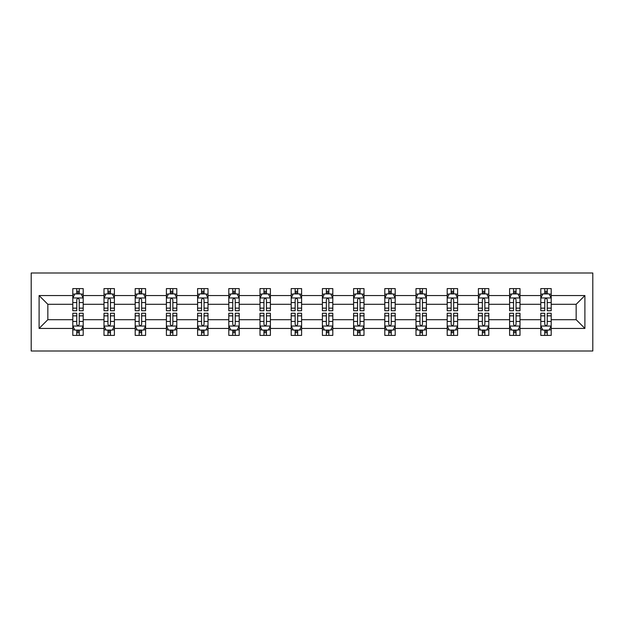 <?xml version="1.0" encoding="UTF-8"?>
<svg xmlns="http://www.w3.org/2000/svg" width="624" height="624" viewBox="0 0 624 624"><rect width="100%" height="100%" fill="white"/><g stroke="black" fill="none" stroke-linecap="round" stroke-linejoin="round"><path stroke-width="0.94" d="M31.2 351L592.8 351L592.8 273L31.2 273L31.2 351M551.203 328.435L551.203 319.699L576.163 319.699L584.899 328.435L551.203 328.435L551.203 335.4L547.248 335.4L547.248 330.096M540.797 328.435L520.003 328.435L520.003 319.699L540.797 319.699L540.797 335.4L551.203 335.4L551.203 329.846L549.245 329.846M520.003 328.435L520.003 335.4L516.048 335.4L516.048 330.096M509.597 328.435L488.803 328.435L488.803 319.699L509.597 319.699L509.597 335.4L520.003 335.4L520.003 329.846L518.045 329.846M488.803 328.435L488.803 335.4L484.848 335.4L484.848 330.096M478.397 328.435L457.603 328.435L457.603 319.699L478.397 319.699L478.397 335.4L488.803 335.4L488.803 329.846L486.845 329.846M457.603 328.435L457.603 335.4L453.648 335.4L453.648 330.096M447.197 328.435L426.403 328.435L426.403 319.699L447.197 319.699L447.197 335.4L457.603 335.4L457.603 329.846L455.645 329.846M426.403 328.435L426.403 335.4L422.448 335.4L422.448 330.096M415.997 328.435L395.203 328.435L395.203 319.699L415.997 319.699L415.997 335.4L426.403 335.4L426.403 329.846L424.445 329.846M395.203 328.435L395.203 335.4L391.248 335.4L391.248 330.096M384.797 328.435L364.003 328.435L364.003 319.699L384.797 319.699L384.797 335.4L395.203 335.4L395.203 329.846L393.245 329.846M364.003 328.435L364.003 335.4L360.048 335.4L360.048 330.096M353.597 328.435L332.803 328.435L332.803 319.699L353.597 319.699L353.597 335.4L364.003 335.4L364.003 329.846L362.045 329.846M332.803 328.435L332.803 335.4L328.848 335.4L328.848 330.096M322.397 328.435L301.603 328.435L301.603 319.699L322.397 319.699L322.397 335.4L332.803 335.4L332.803 329.846L330.845 329.846M301.603 328.435L301.603 335.4L297.648 335.4L297.648 330.096M291.197 328.435L270.403 328.435L270.403 319.699L291.197 319.699L291.197 335.4L301.603 335.4L301.603 329.846L299.645 329.846M270.403 328.435L270.403 335.4L266.448 335.4L266.448 330.096M259.997 328.435L239.203 328.435L239.203 319.699L259.997 319.699L259.997 335.4L270.403 335.4L270.403 329.846L268.445 329.846M239.203 328.435L239.203 335.4L235.248 335.4L235.248 330.096M228.797 328.435L208.003 328.435L208.003 319.699L228.797 319.699L228.797 335.4L239.203 335.4L239.203 329.846L237.245 329.846M208.003 328.435L208.003 335.4L204.048 335.4L204.048 330.096M197.597 328.435L176.803 328.435L176.803 319.699L197.597 319.699L197.597 335.4L208.003 335.4L208.003 329.846L206.045 329.846M176.803 328.435L176.803 335.4L172.848 335.4L172.848 330.096M166.397 328.435L145.603 328.435L145.603 319.699L166.397 319.699L166.397 335.4L176.803 335.4L176.803 329.846L174.845 329.846M145.603 328.435L145.603 335.4L141.648 335.4L141.648 330.096M135.197 328.435L114.403 328.435L114.403 319.699L135.197 319.699L135.197 335.4L145.603 335.4L145.603 329.846L143.645 329.846M114.403 328.435L114.403 335.4L110.448 335.4L110.448 330.096M103.997 328.435L83.203 328.435L83.203 319.699L103.997 319.699L103.997 335.4L114.403 335.4L114.403 329.846L112.445 329.846M83.203 328.435L83.203 335.4L79.248 335.4L79.248 330.096M72.797 328.435L39.101 328.435L39.101 295.565L72.797 295.565L72.797 304.301L47.837 304.301L47.837 319.699L72.797 319.699L72.797 335.4L83.203 335.4L83.203 329.846L81.245 329.846M74.755 294.154L72.797 294.154L72.797 288.6L72.797 295.565M76.752 293.904L76.752 288.6L72.797 288.6L83.203 288.6L83.203 295.565L103.997 295.565L103.997 288.6L114.403 288.6L114.403 295.565L135.197 295.565L135.197 288.6L145.603 288.6L145.603 295.565L166.397 295.565L166.397 288.6L176.803 288.6L176.803 295.565L197.597 295.565L197.597 288.6L208.003 288.6L208.003 295.565L228.797 295.565L228.797 288.6L239.203 288.6L239.203 295.565L259.997 295.565L259.997 288.6L270.403 288.6L270.403 295.565L291.197 295.565L291.197 288.6L301.603 288.6L301.603 295.565L322.397 295.565L322.397 288.6L332.803 288.6L332.803 295.565L353.597 295.565L353.597 288.6L364.003 288.6L364.003 295.565L384.797 295.565L384.797 288.6L395.203 288.6L395.203 295.565L415.997 295.565L415.997 288.6L426.403 288.6L426.403 295.565L447.197 295.565L447.197 288.6L457.603 288.6L457.603 295.565L478.397 295.565L478.397 288.6L488.803 288.6L488.803 295.565L509.597 295.565L509.597 288.6L520.003 288.6L520.003 295.565L540.797 295.565L540.797 288.6L551.203 288.6L551.203 295.565L584.899 295.565L584.899 328.435M540.797 295.565L540.797 304.301L520.003 304.301L520.003 295.565M509.597 295.565L509.597 304.301L488.803 304.301L488.803 295.565M478.397 295.565L478.397 304.301L457.603 304.301L457.603 295.565M447.197 295.565L447.197 304.301L426.403 304.301L426.403 295.565M415.997 295.565L415.997 304.301L395.203 304.301L395.203 295.565M384.797 295.565L384.797 304.301L364.003 304.301L364.003 295.565M353.597 295.565L353.597 304.301L332.803 304.301L332.803 295.565M322.397 295.565L322.397 304.301L301.603 304.301L301.603 295.565M291.197 295.565L291.197 304.301L270.403 304.301L270.403 295.565M259.997 295.565L259.997 304.301L239.203 304.301L239.203 295.565M228.797 295.565L228.797 304.301L208.003 304.301L208.003 295.565M197.597 295.565L197.597 304.301L176.803 304.301L176.803 295.565M166.397 295.565L166.397 304.301L145.603 304.301L145.603 295.565M135.197 295.565L135.197 304.301L114.403 304.301L114.403 295.565M103.997 295.565L103.997 304.301L83.203 304.301L83.203 295.565M39.101 295.565L47.837 304.301M576.163 319.699L576.163 304.301L551.203 304.301L551.203 295.565M544.752 293.803L547.248 293.803M513.552 293.803L516.048 293.803M482.352 293.803L484.848 293.803M451.152 293.803L453.648 293.803M419.952 293.803L422.448 293.803M388.752 293.803L391.248 293.803M357.552 293.803L360.048 293.803M326.352 293.803L328.848 293.803M295.152 293.803L297.648 293.803M263.952 293.803L266.448 293.803M232.752 293.803L235.248 293.803M201.552 293.803L204.048 293.803M170.352 293.803L172.848 293.803M139.152 293.803L141.648 293.803M107.952 293.803L110.448 293.803M76.752 293.803L79.248 293.803M76.752 330.197L79.248 330.197M107.952 330.197L110.448 330.197M139.152 330.197L141.648 330.197M170.352 330.197L172.848 330.197M201.552 330.197L204.048 330.197M232.752 330.197L235.248 330.197M263.952 330.197L266.448 330.197M295.152 330.197L297.648 330.197M326.352 330.197L328.848 330.197M357.552 330.197L360.048 330.197M388.752 330.197L391.248 330.197M419.952 330.197L422.448 330.197M451.152 330.197L453.648 330.197M482.352 330.197L484.848 330.197M513.552 330.197L516.048 330.197M544.752 330.197L547.248 330.197M47.837 319.699L39.101 328.435M584.899 295.565L576.163 304.301M79.248 291.307L76.752 291.307M72.797 308.147L72.797 310.752L76.752 310.752L76.752 308.147L72.797 308.147L72.797 304.301M83.203 304.301L83.203 310.752L79.248 310.752L79.248 299.621C78.413 298.022 77.587 298.022 76.752 299.621L76.752 308.147M81.245 294.154L83.203 294.154L83.203 288.6L79.248 288.6L79.248 293.904M83.203 298.061L81.12 293.904L74.88 293.904L72.797 298.061M76.752 332.693L79.248 332.693M83.203 315.853L83.203 313.248L79.248 313.248L79.248 315.853L83.203 315.853L83.203 319.699M72.797 319.699L72.797 313.248L76.752 313.248L76.752 324.379C77.587 325.978 78.413 325.978 79.248 324.379L79.248 315.853M74.755 329.846L72.797 329.846L72.797 335.4L76.752 335.4L76.752 330.096M72.797 325.939L74.88 330.096L81.12 330.096L83.203 325.939M110.448 291.307L107.952 291.307M105.955 294.154L103.997 294.154L103.997 288.6L107.952 288.6L107.952 293.904M103.997 308.147L103.997 310.752L107.952 310.752L107.952 308.147L103.997 308.147L103.997 304.301M114.403 304.301L114.403 310.752L110.448 310.752L110.448 299.621C109.613 298.022 108.787 298.022 107.952 299.621L107.952 308.147M112.445 294.154L114.403 294.154L114.403 288.6L110.448 288.6L110.448 293.904M114.403 298.061L112.32 293.904L106.08 293.904L103.997 298.061M141.648 291.307L139.152 291.307M137.155 294.154L135.197 294.154L135.197 288.6L139.152 288.6L139.152 293.904M135.197 308.147L135.197 310.752L139.152 310.752L139.152 308.147L135.197 308.147L135.197 304.301M145.603 304.301L145.603 310.752L141.648 310.752L141.648 299.621C140.813 298.022 139.987 298.022 139.152 299.621L139.152 308.147M143.645 294.154L145.603 294.154L145.603 288.6L141.648 288.6L141.648 293.904M145.603 298.061L143.52 293.904L137.28 293.904L135.197 298.061M107.952 332.693L110.448 332.693M114.403 315.853L114.403 313.248L110.448 313.248L110.448 315.853L114.403 315.853L114.403 319.699M103.997 319.699L103.997 313.248L107.952 313.248L107.952 324.379C108.787 325.978 109.613 325.978 110.448 324.379L110.448 315.853M105.955 329.846L103.997 329.846L103.997 335.4L107.952 335.4L107.952 330.096M103.997 325.939L106.08 330.096L112.32 330.096L114.403 325.939M139.152 332.693L141.648 332.693M145.603 315.853L145.603 313.248L141.648 313.248L141.648 315.853L145.603 315.853L145.603 319.699M135.197 319.699L135.197 313.248L139.152 313.248L139.152 324.379C139.987 325.978 140.813 325.978 141.648 324.379L141.648 315.853M137.155 329.846L135.197 329.846L135.197 335.4L139.152 335.4L139.152 330.096M135.197 325.939L137.28 330.096L143.52 330.096L145.603 325.939M172.848 291.307L170.352 291.307M168.355 294.154L166.397 294.154L166.397 288.6L170.352 288.6L170.352 293.904M166.397 308.147L166.397 310.752L170.352 310.752L170.352 308.147L166.397 308.147L166.397 304.301M176.803 304.301L176.803 310.752L172.848 310.752L172.848 299.621C172.013 298.022 171.187 298.022 170.352 299.621L170.352 308.147M174.845 294.154L176.803 294.154L176.803 288.6L172.848 288.6L172.848 293.904M176.803 298.061L174.72 293.904L168.48 293.904L166.397 298.061M170.352 332.693L172.848 332.693M176.803 315.853L176.803 313.248L172.848 313.248L172.848 315.853L176.803 315.853L176.803 319.699M166.397 319.699L166.397 313.248L170.352 313.248L170.352 324.379C171.187 325.978 172.013 325.978 172.848 324.379L172.848 315.853M168.355 329.846L166.397 329.846L166.397 335.4L170.352 335.4L170.352 330.096M166.397 325.939L168.48 330.096L174.72 330.096L176.803 325.939M204.048 291.307L201.552 291.307M199.555 294.154L197.597 294.154L197.597 288.6L201.552 288.6L201.552 293.904M197.597 308.147L197.597 310.752L201.552 310.752L201.552 308.147L197.597 308.147L197.597 304.301M208.003 304.301L208.003 310.752L204.048 310.752L204.048 299.621C203.213 298.022 202.387 298.022 201.552 299.621L201.552 308.147M206.045 294.154L208.003 294.154L208.003 288.6L204.048 288.6L204.048 293.904M208.003 298.061L205.92 293.904L199.68 293.904L197.597 298.061M201.552 332.693L204.048 332.693M208.003 315.853L208.003 313.248L204.048 313.248L204.048 315.853L208.003 315.853L208.003 319.699M197.597 319.699L197.597 313.248L201.552 313.248L201.552 324.379C202.387 325.978 203.213 325.978 204.048 324.379L204.048 315.853M199.555 329.846L197.597 329.846L197.597 335.4L201.552 335.4L201.552 330.096M197.597 325.939L199.68 330.096L205.92 330.096L208.003 325.939M235.248 291.307L232.752 291.307M230.755 294.154L228.797 294.154L228.797 288.6L232.752 288.6L232.752 293.904M228.797 308.147L228.797 310.752L232.752 310.752L232.752 308.147L228.797 308.147L228.797 304.301M239.203 304.301L239.203 310.752L235.248 310.752L235.248 299.621C234.413 298.022 233.587 298.022 232.752 299.621L232.752 308.147M237.245 294.154L239.203 294.154L239.203 288.6L235.248 288.6L235.248 293.904M239.203 298.061L237.12 293.904L230.88 293.904L228.797 298.061M232.752 332.693L235.248 332.693M239.203 315.853L239.203 313.248L235.248 313.248L235.248 315.853L239.203 315.853L239.203 319.699M228.797 319.699L228.797 313.248L232.752 313.248L232.752 324.379C233.587 325.978 234.413 325.978 235.248 324.379L235.248 315.853M230.755 329.846L228.797 329.846L228.797 335.4L232.752 335.4L232.752 330.096M228.797 325.939L230.88 330.096L237.12 330.096L239.203 325.939M266.448 291.307L263.952 291.307M261.955 294.154L259.997 294.154L259.997 288.6L263.952 288.6L263.952 293.904M259.997 308.147L259.997 310.752L263.952 310.752L263.952 308.147L259.997 308.147L259.997 304.301M270.403 304.301L270.403 310.752L266.448 310.752L266.448 299.621C265.613 298.022 264.787 298.022 263.952 299.621L263.952 308.147M268.445 294.154L270.403 294.154L270.403 288.6L266.448 288.6L266.448 293.904M270.403 298.061L268.32 293.904L262.08 293.904L259.997 298.061M297.648 291.307L295.152 291.307M293.155 294.154L291.197 294.154L291.197 288.6L295.152 288.6L295.152 293.904M291.197 308.147L291.197 310.752L295.152 310.752L295.152 308.147L291.197 308.147L291.197 304.301M301.603 304.301L301.603 310.752L297.648 310.752L297.648 299.621C296.813 298.022 295.987 298.022 295.152 299.621L295.152 308.147M299.645 294.154L301.603 294.154L301.603 288.6L297.648 288.6L297.648 293.904M301.603 298.061L299.52 293.904L293.28 293.904L291.197 298.061M328.848 291.307L326.352 291.307M324.355 294.154L322.397 294.154L322.397 288.6L326.352 288.6L326.352 293.904M322.397 308.147L322.397 310.752L326.352 310.752L326.352 308.147L322.397 308.147L322.397 304.301M332.803 304.301L332.803 310.752L328.848 310.752L328.848 299.621C328.013 298.022 327.187 298.022 326.352 299.621L326.352 308.147M330.845 294.154L332.803 294.154L332.803 288.6L328.848 288.6L328.848 293.904M332.803 298.061L330.72 293.904L324.48 293.904L322.397 298.061M360.048 291.307L357.552 291.307M355.555 294.154L353.597 294.154L353.597 288.6L357.552 288.6L357.552 293.904M353.597 308.147L353.597 310.752L357.552 310.752L357.552 308.147L353.597 308.147L353.597 304.301M364.003 304.301L364.003 310.752L360.048 310.752L360.048 299.621C359.213 298.022 358.387 298.022 357.552 299.621L357.552 308.147M362.045 294.154L364.003 294.154L364.003 288.6L360.048 288.6L360.048 293.904M364.003 298.061L361.92 293.904L355.68 293.904L353.597 298.061M391.248 291.307L388.752 291.307M386.755 294.154L384.797 294.154L384.797 288.6L388.752 288.6L388.752 293.904M384.797 308.147L384.797 310.752L388.752 310.752L388.752 308.147L384.797 308.147L384.797 304.301M395.203 304.301L395.203 310.752L391.248 310.752L391.248 299.621C390.413 298.022 389.587 298.022 388.752 299.621L388.752 308.147M393.245 294.154L395.203 294.154L395.203 288.6L391.248 288.6L391.248 293.904M395.203 298.061L393.12 293.904L386.88 293.904L384.797 298.061M422.448 291.307L419.952 291.307M417.955 294.154L415.997 294.154L415.997 288.6L419.952 288.6L419.952 293.904M415.997 308.147L415.997 310.752L419.952 310.752L419.952 308.147L415.997 308.147L415.997 304.301M426.403 304.301L426.403 310.752L422.448 310.752L422.448 299.621C421.613 298.022 420.787 298.022 419.952 299.621L419.952 308.147M424.445 294.154L426.403 294.154L426.403 288.6L422.448 288.6L422.448 293.904M426.403 298.061L424.32 293.904L418.08 293.904L415.997 298.061M453.648 291.307L451.152 291.307M449.155 294.154L447.197 294.154L447.197 288.6L451.152 288.6L451.152 293.904M447.197 308.147L447.197 310.752L451.152 310.752L451.152 308.147L447.197 308.147L447.197 304.301M457.603 304.301L457.603 310.752L453.648 310.752L453.648 299.621C452.813 298.022 451.987 298.022 451.152 299.621L451.152 308.147M455.645 294.154L457.603 294.154L457.603 288.6L453.648 288.6L453.648 293.904M457.603 298.061L455.52 293.904L449.28 293.904L447.197 298.061M484.848 291.307L482.352 291.307M480.355 294.154L478.397 294.154L478.397 288.6L482.352 288.6L482.352 293.904M478.397 308.147L478.397 310.752L482.352 310.752L482.352 308.147L478.397 308.147L478.397 304.301M488.803 304.301L488.803 310.752L484.848 310.752L484.848 299.621C484.013 298.022 483.187 298.022 482.352 299.621L482.352 308.147M486.845 294.154L488.803 294.154L488.803 288.6L484.848 288.6L484.848 293.904M488.803 298.061L486.72 293.904L480.48 293.904L478.397 298.061M516.048 291.307L513.552 291.307M511.555 294.154L509.597 294.154L509.597 288.6L513.552 288.6L513.552 293.904M509.597 308.147L509.597 310.752L513.552 310.752L513.552 308.147L509.597 308.147L509.597 304.301M520.003 304.301L520.003 310.752L516.048 310.752L516.048 299.621C515.213 298.022 514.387 298.022 513.552 299.621L513.552 308.147M518.045 294.154L520.003 294.154L520.003 288.6L516.048 288.6L516.048 293.904M520.003 298.061L517.92 293.904L511.68 293.904L509.597 298.061M547.248 291.307L544.752 291.307M542.755 294.154L540.797 294.154L540.797 288.6L544.752 288.6L544.752 293.904M540.797 308.147L540.797 310.752L544.752 310.752L544.752 308.147L540.797 308.147L540.797 304.301M551.203 304.301L551.203 310.752L547.248 310.752L547.248 299.621C546.413 298.022 545.587 298.022 544.752 299.621L544.752 308.147M549.245 294.154L551.203 294.154L551.203 288.6L547.248 288.6L547.248 293.904M551.203 298.061L549.12 293.904L542.88 293.904L540.797 298.061M263.952 332.693L266.448 332.693M270.403 315.853L270.403 313.248L266.448 313.248L266.448 315.853L270.403 315.853L270.403 319.699M259.997 319.699L259.997 313.248L263.952 313.248L263.952 324.379C264.787 325.978 265.613 325.978 266.448 324.379L266.448 315.853M261.955 329.846L259.997 329.846L259.997 335.4L263.952 335.4L263.952 330.096M259.997 325.939L262.08 330.096L268.32 330.096L270.403 325.939M295.152 332.693L297.648 332.693M301.603 315.853L301.603 313.248L297.648 313.248L297.648 315.853L301.603 315.853L301.603 319.699M291.197 319.699L291.197 313.248L295.152 313.248L295.152 324.379C295.987 325.978 296.813 325.978 297.648 324.379L297.648 315.853M293.155 329.846L291.197 329.846L291.197 335.4L295.152 335.4L295.152 330.096M291.197 325.939L293.28 330.096L299.52 330.096L301.603 325.939M326.352 332.693L328.848 332.693M332.803 315.853L332.803 313.248L328.848 313.248L328.848 315.853L332.803 315.853L332.803 319.699M322.397 319.699L322.397 313.248L326.352 313.248L326.352 324.379C327.187 325.978 328.013 325.978 328.848 324.379L328.848 315.853M324.355 329.846L322.397 329.846L322.397 335.4L326.352 335.4L326.352 330.096M322.397 325.939L324.48 330.096L330.72 330.096L332.803 325.939M357.552 332.693L360.048 332.693M364.003 315.853L364.003 313.248L360.048 313.248L360.048 315.853L364.003 315.853L364.003 319.699M353.597 319.699L353.597 313.248L357.552 313.248L357.552 324.379C358.387 325.978 359.213 325.978 360.048 324.379L360.048 315.853M355.555 329.846L353.597 329.846L353.597 335.4L357.552 335.4L357.552 330.096M353.597 325.939L355.68 330.096L361.92 330.096L364.003 325.939M388.752 332.693L391.248 332.693M395.203 315.853L395.203 313.248L391.248 313.248L391.248 315.853L395.203 315.853L395.203 319.699M384.797 319.699L384.797 313.248L388.752 313.248L388.752 324.379C389.587 325.978 390.413 325.978 391.248 324.379L391.248 315.853M386.755 329.846L384.797 329.846L384.797 335.4L388.752 335.4L388.752 330.096M384.797 325.939L386.88 330.096L393.12 330.096L395.203 325.939M419.952 332.693L422.448 332.693M426.403 315.853L426.403 313.248L422.448 313.248L422.448 315.853L426.403 315.853L426.403 319.699M415.997 319.699L415.997 313.248L419.952 313.248L419.952 324.379C420.787 325.978 421.613 325.978 422.448 324.379L422.448 315.853M417.955 329.846L415.997 329.846L415.997 335.4L419.952 335.4L419.952 330.096M415.997 325.939L418.08 330.096L424.32 330.096L426.403 325.939M451.152 332.693L453.648 332.693M457.603 315.853L457.603 313.248L453.648 313.248L453.648 315.853L457.603 315.853L457.603 319.699M447.197 319.699L447.197 313.248L451.152 313.248L451.152 324.379C451.987 325.978 452.813 325.978 453.648 324.379L453.648 315.853M449.155 329.846L447.197 329.846L447.197 335.4L451.152 335.4L451.152 330.096M447.197 325.939L449.28 330.096L455.52 330.096L457.603 325.939M482.352 332.693L484.848 332.693M488.803 315.853L488.803 313.248L484.848 313.248L484.848 315.853L488.803 315.853L488.803 319.699M478.397 319.699L478.397 313.248L482.352 313.248L482.352 324.379C483.187 325.978 484.013 325.978 484.848 324.379L484.848 315.853M480.355 329.846L478.397 329.846L478.397 335.4L482.352 335.4L482.352 330.096M478.397 325.939L480.48 330.096L486.72 330.096L488.803 325.939M513.552 332.693L516.048 332.693M520.003 315.853L520.003 313.248L516.048 313.248L516.048 315.853L520.003 315.853L520.003 319.699M509.597 319.699L509.597 313.248L513.552 313.248L513.552 324.379C514.387 325.978 515.213 325.978 516.048 324.379L516.048 315.853M511.555 329.846L509.597 329.846L509.597 335.4L513.552 335.4L513.552 330.096M509.597 325.939L511.68 330.096L517.92 330.096L520.003 325.939M544.752 332.693L547.248 332.693M551.203 315.853L551.203 313.248L547.248 313.248L547.248 315.853L551.203 315.853L551.203 319.699M540.797 319.699L540.797 313.248L544.752 313.248L544.752 324.379C545.587 325.978 546.413 325.978 547.248 324.379L547.248 315.853M542.755 329.846L540.797 329.846L540.797 335.4L544.752 335.4L544.752 330.096M540.797 325.939L542.88 330.096L549.12 330.096L551.203 325.939M83.148 297.96L72.852 297.96M83.203 308.147L79.248 308.147M76.752 302.57L72.797 302.57M83.203 302.57L79.248 302.57M79.248 292.625L76.752 292.625M72.852 326.04L83.148 326.04M72.797 315.853L76.752 315.853M79.248 321.43L83.203 321.43M72.797 321.43L76.752 321.43M76.752 331.375L79.248 331.375M114.348 297.96L104.052 297.96M114.403 308.147L110.448 308.147M107.952 302.57L103.997 302.57M114.403 302.57L110.448 302.57M110.448 292.625L107.952 292.625M145.548 297.96L135.252 297.96M145.603 308.147L141.648 308.147M139.152 302.57L135.197 302.57M145.603 302.57L141.648 302.57M141.648 292.625L139.152 292.625M104.052 326.04L114.348 326.04M103.997 315.853L107.952 315.853M110.448 321.43L114.403 321.43M103.997 321.43L107.952 321.43M107.952 331.375L110.448 331.375M135.252 326.04L145.548 326.04M135.197 315.853L139.152 315.853M141.648 321.43L145.603 321.43M135.197 321.43L139.152 321.43M139.152 331.375L141.648 331.375M176.748 297.96L166.452 297.96M176.803 308.147L172.848 308.147M170.352 302.57L166.397 302.57M176.803 302.57L172.848 302.57M172.848 292.625L170.352 292.625M166.452 326.04L176.748 326.04M166.397 315.853L170.352 315.853M172.848 321.43L176.803 321.43M166.397 321.43L170.352 321.43M170.352 331.375L172.848 331.375M207.948 297.96L197.652 297.96M208.003 308.147L204.048 308.147M201.552 302.57L197.597 302.57M208.003 302.57L204.048 302.57M204.048 292.625L201.552 292.625M197.652 326.04L207.948 326.04M197.597 315.853L201.552 315.853M204.048 321.43L208.003 321.43M197.597 321.43L201.552 321.43M201.552 331.375L204.048 331.375M239.148 297.96L228.852 297.96M239.203 308.147L235.248 308.147M232.752 302.57L228.797 302.57M239.203 302.57L235.248 302.57M235.248 292.625L232.752 292.625M228.852 326.04L239.148 326.04M228.797 315.853L232.752 315.853M235.248 321.43L239.203 321.43M228.797 321.43L232.752 321.43M232.752 331.375L235.248 331.375M270.348 297.96L260.052 297.96M270.403 308.147L266.448 308.147M263.952 302.57L259.997 302.57M270.403 302.57L266.448 302.57M266.448 292.625L263.952 292.625M301.548 297.96L291.252 297.96M301.603 308.147L297.648 308.147M295.152 302.57L291.197 302.57M301.603 302.57L297.648 302.57M297.648 292.625L295.152 292.625M332.748 297.96L322.452 297.96M332.803 308.147L328.848 308.147M326.352 302.57L322.397 302.57M332.803 302.57L328.848 302.57M328.848 292.625L326.352 292.625M363.948 297.96L353.652 297.96M364.003 308.147L360.048 308.147M357.552 302.57L353.597 302.57M364.003 302.57L360.048 302.57M360.048 292.625L357.552 292.625M395.148 297.96L384.852 297.96M395.203 308.147L391.248 308.147M388.752 302.57L384.797 302.57M395.203 302.57L391.248 302.57M391.248 292.625L388.752 292.625M426.348 297.96L416.052 297.96M426.403 308.147L422.448 308.147M419.952 302.57L415.997 302.57M426.403 302.57L422.448 302.57M422.448 292.625L419.952 292.625M457.548 297.96L447.252 297.96M457.603 308.147L453.648 308.147M451.152 302.57L447.197 302.57M457.603 302.57L453.648 302.57M453.648 292.625L451.152 292.625M488.748 297.96L478.452 297.96M488.803 308.147L484.848 308.147M482.352 302.57L478.397 302.57M488.803 302.57L484.848 302.57M484.848 292.625L482.352 292.625M519.948 297.96L509.652 297.96M520.003 308.147L516.048 308.147M513.552 302.57L509.597 302.57M520.003 302.57L516.048 302.57M516.048 292.625L513.552 292.625M551.148 297.96L540.852 297.96M551.203 308.147L547.248 308.147M544.752 302.57L540.797 302.57M551.203 302.57L547.248 302.57M547.248 292.625L544.752 292.625M260.052 326.04L270.348 326.04M259.997 315.853L263.952 315.853M266.448 321.43L270.403 321.43M259.997 321.43L263.952 321.43M263.952 331.375L266.448 331.375M291.252 326.04L301.548 326.04M291.197 315.853L295.152 315.853M297.648 321.43L301.603 321.43M291.197 321.43L295.152 321.43M295.152 331.375L297.648 331.375M322.452 326.04L332.748 326.04M322.397 315.853L326.352 315.853M328.848 321.43L332.803 321.43M322.397 321.43L326.352 321.43M326.352 331.375L328.848 331.375M353.652 326.04L363.948 326.04M353.597 315.853L357.552 315.853M360.048 321.43L364.003 321.43M353.597 321.43L357.552 321.43M357.552 331.375L360.048 331.375M384.852 326.04L395.148 326.04M384.797 315.853L388.752 315.853M391.248 321.43L395.203 321.43M384.797 321.43L388.752 321.43M388.752 331.375L391.248 331.375M416.052 326.04L426.348 326.04M415.997 315.853L419.952 315.853M422.448 321.43L426.403 321.43M415.997 321.43L419.952 321.43M419.952 331.375L422.448 331.375M447.252 326.04L457.548 326.04M447.197 315.853L451.152 315.853M453.648 321.43L457.603 321.43M447.197 321.43L451.152 321.43M451.152 331.375L453.648 331.375M478.452 326.04L488.748 326.04M478.397 315.853L482.352 315.853M484.848 321.43L488.803 321.43M478.397 321.43L482.352 321.43M482.352 331.375L484.848 331.375M509.652 326.04L519.948 326.04M509.597 315.853L513.552 315.853M516.048 321.43L520.003 321.43M509.597 321.43L513.552 321.43M513.552 331.375L516.048 331.375M540.852 326.04L551.148 326.04M540.797 315.853L544.752 315.853M547.248 321.43L551.203 321.43M540.797 321.43L544.752 321.43M544.752 331.375L547.248 331.375"/></g></svg>
